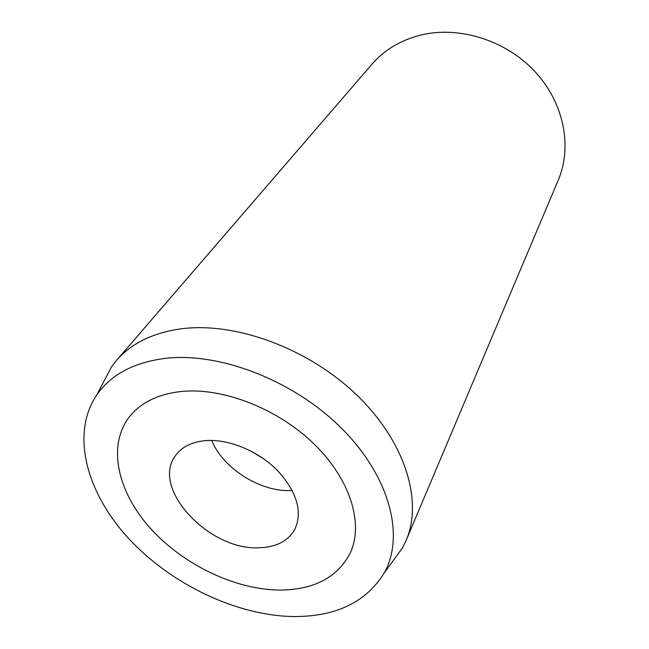 <?xml version="1.0" encoding="UTF-8"?>
<svg xmlns="http://www.w3.org/2000/svg" width="649" height="649" viewBox="0 0 649 649"><rect width="100%" height="100%" fill="white"/><g stroke="black" fill="none" stroke-linecap="round" stroke-linejoin="round"><path stroke-width="0.97" d="M181.241 391.493C222.883 387.202 278.096 408.7 314.432 444.354C350.849 480 363.959 524.497 350.022 553.532C337.237 577.48 314.067 589.657 280.514 590.071C235.66 590.03 183.261 564.849 150.325 528.237C117.469 491.691 106.98 445.522 129.532 416.65C140.865 402.502 158.105 394.121 181.241 391.493C158.105 394.121 140.865 402.502 129.532 416.65C106.98 445.522 117.469 491.691 150.325 528.237C183.261 564.849 235.66 590.03 280.514 590.071C314.067 589.657 337.237 577.48 350.022 553.532C363.959 524.497 350.849 480 314.432 444.354C278.096 408.7 222.883 387.202 181.241 391.493M293.754 616.55C236.447 615.731 170.849 584.205 128.461 538.281C86.268 492.445 70.392 433.564 96.969 394.592C110.947 374.66 133.524 362.613 164.716 358.435C219.605 351.726 294.24 380.622 342.112 428.867C390.138 477.088 404.895 536.188 384.24 572.929C366.166 602.167 336.004 616.712 293.754 616.55M102.526 383.965L111.368 367.042L116.414 360.528C131.187 343.443 152.669 332.888 180.876 328.856C235.206 321.531 308.251 348.253 356.739 395.006C405.333 441.742 423.156 500.971 406.144 540.39L402.534 547.805L391.298 563.235M116.414 360.528L371.95 64.219C384.386 49.9 400.587 40.197 420.552 35.111C458.924 25.66 505.636 40.141 534.792 71.414C563.989 102.696 572.515 146.658 558.335 179.927L406.144 540.39M259.365 547.756C276.19 547.172 287.994 541.104 294.768 529.535C302.815 511.736 297.031 492.031 277.415 470.42C258.27 451.023 228.732 438.838 205.79 440.598C191.982 441.823 181.907 446.796 175.546 455.525C150.227 487.975 209.221 550.952 259.365 547.756M211.688 440.436C223.118 468.7 261.085 492.469 291.62 490.49L292.261 490.457M251.796 451.517L264.541 459.427M96.969 394.592L111.368 367.042M384.24 572.929L402.534 547.805"/></g></svg>
